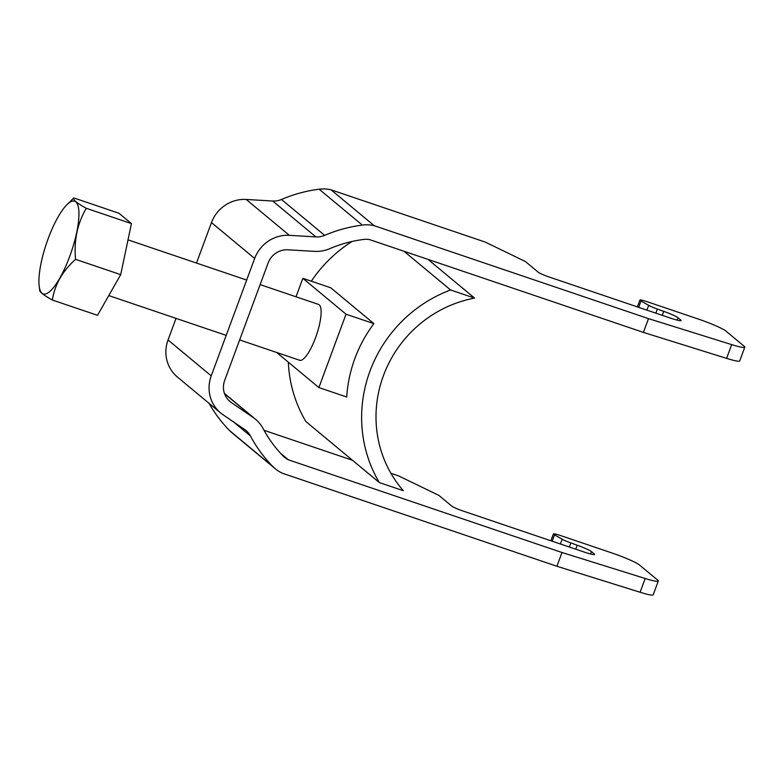 <?xml version="1.0" encoding="UTF-8"?>
<svg xmlns="http://www.w3.org/2000/svg" width="784" height="784" viewBox="0 0 784 784"><rect width="100%" height="100%" fill="white"/><g stroke="black" fill="none" stroke-linecap="round" stroke-linejoin="round"><path stroke-width="1.18" d="M658.286 581.052L653.199 594.801A24.569 2.421 -159.7 0 1 640.097 592.253L556.905 566.264L561.991 552.504L645.193 578.494A24.569 2.421 20.3 0 0 658.286 581.052A24.569 2.421 20.3 0 0 657.668 580.121L639.362 564.911A24.569 2.421 20.3 0 0 611.549 552.838L560.472 535.531A9.829 0.97 20.3 0 0 553.416 533.914A9.829 0.97 20.3 0 0 554.533 534.855L562.177 539.225A9.829 0.97 20.3 0 0 570.85 542.93L577.22 545.223A14.739 1.45 -159.7 0 1 591.518 551.632L594.203 553.867A14.739 1.45 -159.7 0 1 594.576 554.415A14.739 1.45 -159.7 0 1 583.992 551.995L462.952 510.982A9.829 0.97 -159.7 0 1 451.829 506.15L438.873 495.38L398.576 475.888L390.902 473.281M556.905 566.264L282.603 473.32A34.398 32.957 -50.3 0 1 275.262 468.754A34.398 32.957 -50.3 0 1 272.959 466.647A142.482 136.543 -50.3 0 1 250.439 435.963A19.649 18.836 129.7 0 0 246.009 430.524A19.649 18.836 129.7 0 0 244.647 429.495L223.019 414.746A34.398 32.957 -50.3 0 1 220.627 412.943A34.398 32.957 -50.3 0 1 211.229 375.859L254.653 258.465A34.398 32.957 -50.3 0 1 289.384 235.337L315.893 236.895A19.649 18.836 129.7 0 0 324.645 235.357A142.482 136.543 -50.3 0 1 362.316 225.077A34.398 32.957 -50.3 0 1 374.203 225.694L648.505 318.637L731.697 344.627A24.569 2.421 20.3 0 0 744.8 347.185A24.569 2.421 20.3 0 0 744.173 346.254L725.876 331.044A24.569 2.421 20.3 0 0 698.064 318.961L646.986 301.654A9.829 0.97 20.3 0 0 639.92 300.047A9.829 0.97 20.3 0 0 641.038 300.978L648.691 305.358A9.829 0.97 20.3 0 0 657.355 309.063L663.734 311.346A14.739 1.45 -159.7 0 1 678.033 317.765L680.718 319.99A14.739 1.45 -159.7 0 1 681.09 320.548A14.739 1.45 -159.7 0 1 670.506 318.128L549.466 277.115A9.829 0.97 -159.7 0 1 538.334 272.283L525.378 261.513L485.08 242.021L331.015 189.806L374.203 225.694M744.8 347.185L739.714 360.934A24.569 2.421 -159.7 0 1 726.611 358.376L643.409 332.396L648.505 318.637M643.409 332.396L369.803 239.679A19.649 18.836 129.7 0 0 363.551 239.453A127.743 122.422 129.7 0 0 329.77 248.665A34.398 32.957 -50.3 0 1 314.453 251.36L287.953 249.802A19.649 18.836 129.7 0 0 268.108 263.022L224.675 380.416A19.649 18.836 129.7 0 0 230.055 401.604A19.649 18.836 129.7 0 0 231.417 402.633L253.046 417.382A34.398 32.957 -50.3 0 1 255.427 419.185A34.398 32.957 -50.3 0 1 263.169 428.701A127.743 122.422 129.7 0 0 283.367 456.21A19.649 18.836 129.7 0 0 284.68 457.415A19.649 18.836 129.7 0 0 288.375 459.796L561.991 552.504M288.375 459.796L280.701 453.417M264.032 430.298L352.496 460.277M196.5 263.061L211.474 222.578A34.398 32.957 -50.3 0 1 246.196 199.459L272.705 201.018A19.649 18.836 129.7 0 0 281.456 199.469A142.482 136.543 -50.3 0 1 319.137 189.199A34.398 32.957 -50.3 0 1 331.015 189.806M220.627 412.943L177.449 377.065A34.398 32.957 -50.3 0 1 168.041 339.972L176.037 318.373M275.262 468.754L232.084 432.876A34.398 32.957 -50.3 0 1 229.781 430.759A142.482 136.543 -50.3 0 1 209.014 403.29M66.807 204.82A48.931 13.122 108.7 0 0 48.177 238.64A48.931 13.122 -71.3 0 0 39.2 286.307A48.931 13.122 -71.3 0 0 69.678 256.505A48.931 13.122 108.7 0 0 78.89 211.357A48.931 13.122 108.7 0 0 66.807 204.82L73.814 197.94C72.579 199.567 76.744 203.017 86.279 208.299C77.381 223.528 73.804 240.541 75.548 259.337C62.504 271.078 54.772 284.631 52.352 300.017C42.816 294.735 38.661 291.285 39.886 289.659M86.279 208.299L131.438 223.597L120.707 274.635L97.51 315.315L52.352 300.017M120.707 274.635L75.548 259.337M131.438 223.597L118.972 213.248L73.814 197.94M260.112 284.612L318.539 304.417A29.478 7.909 108.7 0 1 319.255 304.819A29.478 7.909 108.7 0 1 316.07 336.297A29.478 7.909 108.7 0 1 299.615 360.258L239.649 339.933M474.575 298.106A117.923 113.004 129.7 0 0 383.445 375.595A117.923 113.004 129.7 0 0 403.329 490.696L379.338 482.572A132.663 127.126 -50.3 0 1 450.584 289.972L474.575 298.106L427.995 259.396M450.584 289.972L404.005 251.272M379.338 482.572L305.917 421.576A132.663 127.126 -50.3 0 1 288.326 362.169M311.336 281.191A132.663 127.126 -50.3 0 1 352.026 241.482M276.654 352.477L318.892 387.57L346.744 397.008A132.663 127.126 -50.3 0 1 373.89 323.635L330.701 287.757L302.849 278.32L296.019 296.783M373.89 323.635L346.038 314.198L302.849 278.32M318.892 387.57L346.038 314.198M645.193 578.494L640.097 592.253M677.16 320.137L678.033 317.765M680.443 320.725L680.718 319.99M590.646 554.004L591.518 551.632M593.929 554.592L594.203 553.867M662.255 315.335L663.734 311.346M657.355 309.063L655.845 313.159M575.75 549.202L577.22 545.223M570.85 542.93L569.331 547.026M648.691 305.358L646.918 310.131M641.038 300.978L638.686 307.348M554.533 534.855L552.171 541.215M562.177 539.225L560.403 544.008M731.697 344.627L726.611 358.376M253.046 417.382L224.538 393.705M231.417 402.633L228.791 400.448M362.316 225.077L319.137 189.199M324.645 235.357L281.456 199.469M315.893 236.895L272.705 201.018M289.384 235.337L246.196 199.459M254.653 258.465L211.474 222.578M211.229 375.859L168.041 339.972M250.439 435.963L233.495 421.89M272.959 466.647L229.781 430.759M639.92 300.047L637.382 306.907M553.416 533.914L550.878 540.774M255.427 419.185L224.449 393.441M39.2 286.307L39.759 290.472M108.76 295.578L226.204 335.376M128.017 239.855L246.666 280.055"/></g></svg>
